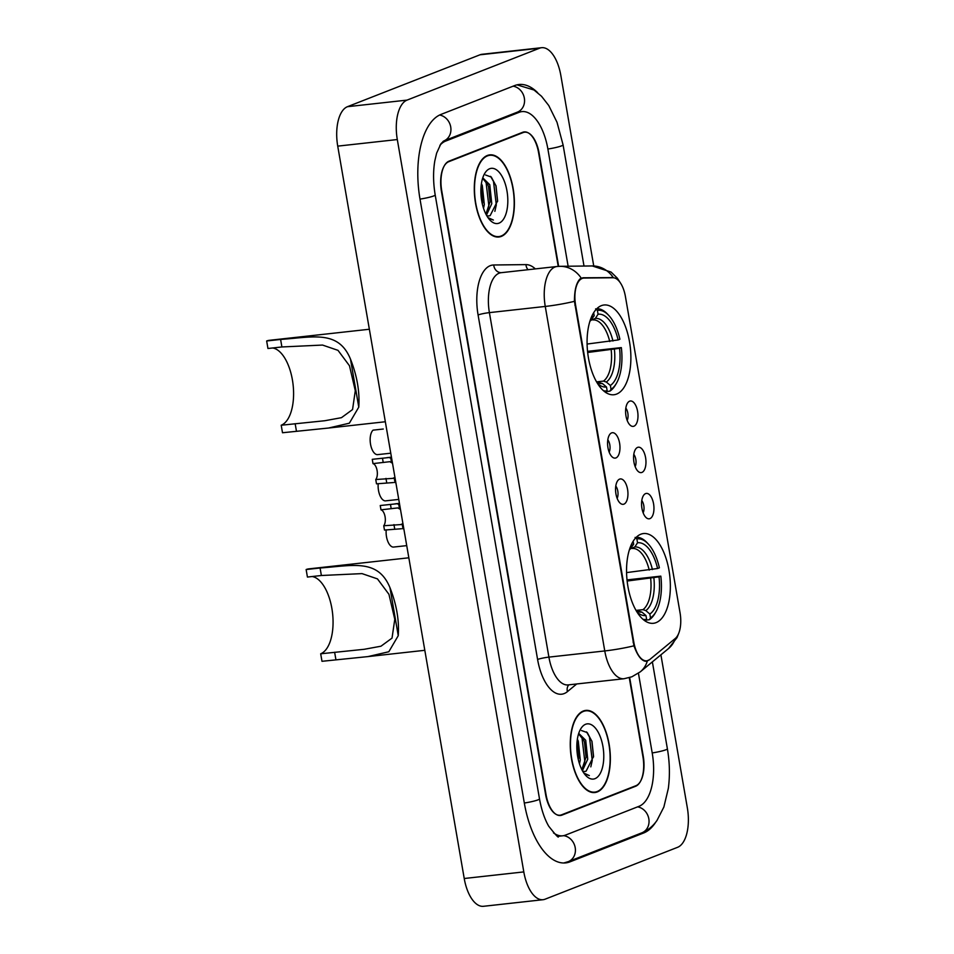 <?xml version="1.0" encoding="UTF-8"?>
<svg xmlns="http://www.w3.org/2000/svg" width="954" height="954" viewBox="0 0 954 954"><rect width="100%" height="100%" fill="white"/><g stroke="black" fill="none" stroke-linecap="round" stroke-linejoin="round"><path stroke-width="1.43" d="M616.618 394.074A45.148 21.477 83.7 0 0 629.962 344.656A45.148 21.477 83.7 0 0 604.013 304.994A45.148 21.477 83.7 0 0 601.342 305.662A45.148 21.477 83.7 0 0 587.998 355.079A45.148 21.477 83.7 0 0 613.947 394.741A45.148 21.477 83.7 0 0 616.618 394.074M656.09 622.628A45.148 21.477 83.7 0 0 669.434 573.211A45.148 21.477 83.7 0 0 643.497 533.548A45.148 21.477 83.7 0 0 640.826 534.216A45.148 21.477 83.7 0 0 627.47 583.633A45.148 21.477 83.7 0 0 653.418 623.296A45.148 21.477 83.7 0 0 656.09 622.628M645.596 493.6A12.772 6.082 -96.3 0 1 653.573 503.843A12.772 6.082 -96.3 0 1 649.924 518.63A12.772 6.082 -96.3 0 1 647.122 518.344A12.772 6.082 -96.3 0 1 641.72 506.789A12.772 6.082 -96.3 0 1 644.475 494.315A12.772 6.082 -96.3 0 1 645.596 493.6M643.139 512.823A7.668 3.649 83.7 0 0 641.792 500.576M637.618 447.39A12.772 6.082 -96.3 0 1 645.584 457.622A12.772 6.082 -96.3 0 1 641.935 472.421A12.772 6.082 -96.3 0 1 639.144 472.135A12.772 6.082 -96.3 0 1 633.73 460.567A12.772 6.082 -96.3 0 1 636.485 448.106A12.772 6.082 -96.3 0 1 637.618 447.39M635.161 466.613A7.668 3.649 83.7 0 0 633.802 454.366M629.628 401.181A12.772 6.082 -96.3 0 1 637.606 411.412A12.772 6.082 -96.3 0 1 633.957 426.199A12.772 6.082 -96.3 0 1 631.166 425.925A12.772 6.082 -96.3 0 1 625.752 414.358A12.772 6.082 -96.3 0 1 628.507 401.896A12.772 6.082 -96.3 0 1 629.628 401.181M627.183 420.404A7.668 3.649 83.7 0 0 625.824 408.157M619.599 479.123A12.772 6.082 -96.3 0 1 627.565 489.354A12.772 6.082 -96.3 0 1 623.916 504.141A12.772 6.082 -96.3 0 1 621.126 503.855A12.772 6.082 -96.3 0 1 615.712 492.3A12.772 6.082 -96.3 0 1 618.466 479.838A12.772 6.082 -96.3 0 1 619.599 479.123M617.143 498.346A7.668 3.649 83.7 0 0 615.783 486.087M611.609 432.901A12.772 6.082 -96.3 0 1 619.587 443.145A12.772 6.082 -96.3 0 1 615.938 457.932A12.772 6.082 -96.3 0 1 613.148 457.646A12.772 6.082 -96.3 0 1 607.734 446.09A12.772 6.082 -96.3 0 1 610.488 433.617A12.772 6.082 -96.3 0 1 611.609 432.901M609.165 452.124A7.668 3.649 83.7 0 0 607.805 439.877M649.901 659.417A23.003 10.935 -96.3 0 1 648.148 660.478A23.003 10.935 -96.3 0 1 646.788 660.812A23.003 10.935 -96.3 0 1 633.79 642.054L575.584 305.065A23.003 10.935 -96.3 0 1 583.526 278.103A23.003 10.935 -96.3 0 1 584.039 278.067L612.945 277.745A23.003 10.935 -96.3 0 1 625.419 296.539L680.071 612.933A23.003 10.935 -96.3 0 1 675.253 638.5L649.901 659.417M558.233 266.393L538.605 152.771A25.555 12.152 83.7 0 0 524.175 131.926A25.555 12.152 83.7 0 0 522.661 132.308L449.036 161.143A25.555 12.152 83.7 0 0 441.726 190.717L546.046 794.634A25.555 12.152 83.7 0 0 560.475 815.479A25.555 12.152 83.7 0 0 561.989 815.098L635.614 786.263A25.555 12.152 83.7 0 0 642.924 756.689L629.27 677.686M568.131 266.226L547.906 149.134A45.995 21.882 83.7 0 0 521.921 111.606A45.995 21.882 83.7 0 0 519.203 112.286L445.578 141.12A45.995 21.882 83.7 0 0 439.889 145.378M553.451 832.83A45.995 21.882 83.7 0 0 562.729 835.799A45.995 21.882 83.7 0 0 565.448 835.12L639.073 806.285A45.995 21.882 83.7 0 0 652.226 753.052L638.441 673.25M593.746 265.975L560.845 75.497A34.07 16.206 83.7 0 0 541.598 47.7A34.07 16.206 83.7 0 0 539.582 48.201L407.048 100.11A34.07 16.206 83.7 0 0 397.305 139.546L523.806 871.908A34.07 16.206 83.7 0 0 543.053 899.705A34.07 16.206 83.7 0 0 545.068 899.205L677.602 847.307A34.07 16.206 83.7 0 0 687.345 807.871L660.907 654.826M541.598 47.7L482.008 54.295A34.07 16.206 83.7 0 0 479.993 54.795L347.459 106.693A34.07 16.206 83.7 0 0 337.728 146.129L464.228 878.503A34.07 16.206 83.7 0 0 483.475 906.3L543.053 899.705M537.627 92.657A73.255 34.845 83.7 0 0 518.928 84.512A73.255 34.845 83.7 0 0 514.588 85.598L440.963 114.432A73.255 34.845 83.7 0 0 420.022 199.219L524.342 803.137A73.255 34.845 83.7 0 0 565.722 862.893A73.255 34.845 83.7 0 0 570.063 861.82L643.688 832.973A73.255 34.845 83.7 0 0 655.827 822.026M597.287 791.927A41.308 19.652 83.7 0 0 609.511 746.696A41.308 19.652 83.7 0 0 585.756 710.408A41.308 19.652 83.7 0 0 583.311 711.016A41.308 19.652 83.7 0 0 571.1 756.236A41.308 19.652 83.7 0 0 594.843 792.535A41.308 19.652 83.7 0 0 597.287 791.927M501.339 236.389A41.308 19.652 83.7 0 0 513.55 191.17A41.308 19.652 83.7 0 0 489.807 154.87A41.308 19.652 83.7 0 0 487.363 155.478A41.308 19.652 83.7 0 0 475.14 200.71A41.308 19.652 83.7 0 0 498.894 236.997A41.308 19.652 83.7 0 0 501.339 236.389M648.899 659.953L646.025 661.313C641.553 660.967 637.534 655.803 633.957 645.822L574.451 301.333C574.403 290.398 576.252 282.944 579.984 278.95L582.882 277.769L613.327 277.614A29.812 26.199 -90.7 0 0 592.255 265.951L611.097 272.081L617.369 278.21L620.553 283.147M633.957 645.822A29.812 3.327 -9.8 0 1 604.764 650.938A34.07 16.206 -96.3 0 0 624.011 678.735L631.858 676.803L640.289 671.843A29.812 25.042 -129.5 0 0 647.349 660.979L646.025 661.313M558.639 266.369L539.07 153.045A25.555 12.152 83.7 0 0 524.628 132.201A25.555 12.152 83.7 0 0 523.126 132.57L448.714 161.715A25.555 12.152 83.7 0 0 441.416 191.289L545.581 794.372A25.555 12.152 83.7 0 0 560.022 815.217A25.555 12.152 83.7 0 0 561.524 814.835L635.936 785.702A25.555 12.152 83.7 0 0 643.234 756.117L629.664 677.567M583.383 711.434A40.891 19.45 83.7 0 0 571.303 756.188A40.891 19.45 83.7 0 0 594.795 792.106A40.891 19.45 83.7 0 0 597.216 791.51A40.891 19.45 83.7 0 0 609.308 746.744A40.891 19.45 83.7 0 0 585.804 710.825A40.891 19.45 83.7 0 0 583.383 711.434M577.373 739.147L578.267 741.067L580.282 760.052L579.483 763.82M576.967 742.749L578.434 760.123M578.72 733.376L585.708 740.244L587.724 759.229L582.405 770.701M578.577 733.829L583.848 740.447L584.719 742.88L586.15 756.88L581.857 769.639M582.62 771.07A19.259 9.158 83.7 0 0 584.969 771.44A19.259 9.158 83.7 0 0 586.114 771.154L584.909 771.44M594.998 778.667A27.773 13.213 83.7 0 0 602.94 746.517A27.773 13.213 83.7 0 0 585.601 724.277A27.773 13.213 83.7 0 0 580.64 729.035A27.773 13.213 83.7 0 0 585.768 775.483A27.773 13.213 83.7 0 0 594.998 778.667M586.114 771.154L593.567 756.403L591.993 741.496L587.27 732.6L581.499 730.537M584.361 773.766L589.345 775.59L583.896 773.11M586.531 731.897L589.465 737.013L592.255 760.517L590.812 766.861M580.903 735.522L582.012 737.836L584.814 761.34L583.598 766.992M576.824 746.088L577.766 756.963M591.85 741.019L593.519 756.999M584.492 742.164L586.078 757.631M577.039 742.987L578.637 758.454M487.434 155.896A40.891 19.45 83.7 0 0 475.342 200.662A40.891 19.45 83.7 0 0 498.847 236.58A40.891 19.45 83.7 0 0 501.267 235.972A40.891 19.45 83.7 0 0 513.347 191.217A40.891 19.45 83.7 0 0 489.855 155.299A40.891 19.45 83.7 0 0 487.434 155.896M481.412 183.621L482.307 185.529L484.322 204.526L483.523 208.282M481.007 187.222L482.486 204.585M482.772 177.849L489.76 184.706L491.775 203.703L486.457 215.163M482.629 178.291L487.888 184.909L488.758 187.354L490.189 201.354L485.896 214.113M486.659 215.544A19.259 9.158 83.7 0 0 489.02 215.902A19.259 9.158 83.7 0 0 490.153 215.616L488.949 215.902M499.049 223.141A27.773 13.213 83.7 0 0 506.979 190.991A27.773 13.213 83.7 0 0 489.652 168.739A27.773 13.213 83.7 0 0 484.68 173.497A27.773 13.213 83.7 0 0 489.819 219.945A27.773 13.213 83.7 0 0 499.049 223.141M490.153 215.616L497.606 200.877L496.044 185.958L491.31 177.062L485.55 174.999M488.4 218.227L493.397 220.052L487.935 217.572M490.571 176.359L493.504 181.475L496.307 204.991L494.864 211.323M484.942 179.984L486.063 182.297L488.853 205.814L487.637 211.466M480.864 190.561L481.806 201.425M495.889 185.481L497.559 201.461M488.531 186.626L490.129 202.105M481.09 187.449L482.676 202.928M400.489 509.472L397.818 507.91L380.992 509.83A8.514 4.054 -96.3 0 1 385.07 516.722A8.514 4.054 -96.3 0 1 383.735 525.749L384.474 530.054L401.419 528.754M383.735 525.749L400.704 524.593L402.934 523.627M400.704 524.593L402.218 524.378L402.958 528.671L403.733 528.254M380.992 509.83L380.241 505.525L397.102 503.736L399.69 504.845M392.499 463.262L389.84 461.688L373.002 463.62A8.514 4.054 -96.3 0 1 377.092 470.513A8.514 4.054 -96.3 0 1 375.757 479.54L376.496 483.833L393.442 482.545M375.757 479.54L392.714 478.371L394.944 477.417M392.714 478.371L394.24 478.169L394.98 482.45L395.743 482.044M373.002 463.62L372.263 459.315L389.113 457.526L391.7 458.635M386.215 529.852A12.772 6.082 -96.3 0 0 393.263 547.095L406.726 545.628M378.225 483.642A12.772 6.082 -96.3 0 0 385.273 500.886L398.748 499.419M383.281 429.026L373.062 430.147A12.772 6.082 -96.3 0 0 370.534 444.23A12.772 6.082 -96.3 0 0 377.295 454.664L390.77 453.198M320.687 653.788L364.225 649.292L380.956 646.216L392.034 638.107L394.777 619.265L388.946 594.318L377.474 578.899L362.019 573.616L321.379 575.5L320.079 568C352.825 565.65 377.927 558.424 389.959 587.652C396.554 604.407 399.321 620.41 398.247 635.686L388.815 651.749L367.994 656.591L321.987 661.301L320.687 653.788A39.186 18.639 83.7 0 0 332.576 613.374A39.186 18.639 83.7 0 0 312.137 576.526M321.379 575.5L307.426 577.051L306.139 569.538A46.853 22.288 83.7 0 1 308.905 568.858L408.837 557.792M635.09 537.412L636.867 538.915A40.545 19.283 83.7 0 1 648.362 544.114A40.545 19.283 83.7 0 1 659.381 567.809L657.58 568.512A36.634 17.422 83.7 0 0 637.534 542.778L634.815 546.964L630.821 548.669M626.563 572.603L657.58 568.512M627.016 579.901L660.824 576.144A40.545 19.283 83.7 0 1 655.863 611.919A40.545 19.283 83.7 0 1 650.509 617.894L649.841 614.03A36.634 17.422 83.7 0 0 659.023 576.848L627.148 581.034M636.139 610.405L642.96 609.654L645.81 610.596L649.841 614.03M648.362 544.114L647.158 542.802A42.25 20.094 83.7 0 0 636.258 537.281M650.509 617.894L649.316 619.73A42.25 20.094 83.7 0 0 654.969 613.458L655.863 611.919M649.316 619.73L646.204 620.076M633.146 541.288L633.659 544.293A36.634 17.422 83.7 0 0 629.95 548.085M637.534 542.778L636.867 538.915M659.023 576.848L660.824 576.144M629.306 550.029L633.659 544.293M320.079 568L306.139 569.538M645.441 621.245L646.633 619.408A40.545 19.283 83.7 0 1 642.924 619.253M637.034 612.074A36.634 17.422 83.7 0 0 645.965 615.545L646.633 619.408M645.965 615.545L641.935 612.11L635.984 610.31M281.203 425.234L324.754 420.738L341.472 417.673L352.551 409.552L355.293 390.711L349.474 365.764L338.002 350.345L322.535 345.062L281.895 346.958L280.607 339.445C313.353 337.096 338.455 329.881 350.476 359.098C357.082 375.852 359.837 391.867 358.776 407.131L349.343 423.194L328.51 428.036L282.503 432.746L281.203 425.234A39.186 18.639 83.7 0 0 293.105 384.82A39.186 18.639 83.7 0 0 272.665 347.971M281.895 346.958L267.955 348.496L266.655 340.983A46.853 22.288 83.7 0 1 269.433 340.304L369.353 329.249M595.618 308.857L597.395 310.372A40.545 19.283 83.7 0 1 608.89 315.559A40.545 19.283 83.7 0 1 619.897 339.254L618.109 339.958A36.634 17.422 83.7 0 0 598.063 314.224L595.344 318.409L591.337 320.115M587.092 344.048L618.109 339.958M587.545 351.346L621.34 347.602A40.545 19.283 83.7 0 1 616.391 383.365A40.545 19.283 83.7 0 1 611.037 389.339L610.369 385.476A36.634 17.422 83.7 0 0 619.551 348.305L587.664 352.491M596.667 381.85L603.488 381.099L606.327 382.041L610.369 385.476M608.89 315.559L607.674 314.26A42.25 20.094 83.7 0 0 596.787 308.738M611.037 389.339L609.833 391.176A42.25 20.094 83.7 0 0 615.497 384.903L616.391 383.365M609.833 391.176L606.72 391.522M593.662 312.733L594.187 315.75A36.634 17.422 83.7 0 0 590.478 319.53M598.063 314.224L597.395 310.372M619.551 348.305L621.34 347.602M589.834 321.474L594.187 315.75M280.607 339.445L266.655 340.983M605.957 392.702L607.161 390.854A40.545 19.283 83.7 0 1 603.453 390.699M597.55 383.52A36.634 17.422 83.7 0 0 606.494 386.99L607.161 390.854M606.494 386.99L602.451 383.556L596.5 381.755M575.584 305.065L574.857 305.137M633.79 642.054L633.062 642.137M420.01 199.112A13.63 1.526 -9.8 0 0 435.191 194.962C433.164 182.739 433.044 171.35 434.833 160.797L436.622 153.165L440.939 143.732L443.765 140.965L517.462 112.107M439.603 115.029A13.63 11.889 68.6 0 1 450.717 126.954A13.63 11.889 68.6 0 1 443.765 140.965M513.121 86.17A13.63 11.889 68.6 0 1 524.342 98.119A13.63 11.889 68.6 0 1 517.402 112.131M516.985 84.846L534.013 90.01L541.502 96.247L548.753 105.524L557.017 122.279L563.075 144.877A13.63 1.526 170.2 0 1 547.894 149.027M652.369 661.873L667.383 748.795A13.63 1.526 170.2 0 1 652.202 752.944M667.383 748.795C669.708 762.413 670.018 775.638 668.325 788.445L663.865 807.048L656.996 820.452C652.965 826.212 647.933 830.326 641.887 832.818A13.63 11.889 -111.4 0 0 648.827 818.806A13.63 11.889 -111.4 0 0 637.606 806.869M563.754 862.988L568.25 861.653A13.63 11.889 -111.4 0 0 575.202 847.641A13.63 11.889 -111.4 0 0 563.659 835.656M524.318 803.029A13.63 1.526 -9.8 0 0 539.499 798.88L435.191 194.962M337.728 146.129L397.305 139.546M347.459 106.693L407.048 100.11M479.993 54.795L539.582 48.201M464.228 878.503L523.806 871.908M634.04 786.442L635.614 786.263M558.925 815.443L561.989 815.098M640.599 833.319L643.688 832.973M443.061 141.407L445.578 141.12M516.114 112.632L519.203 112.286M576.705 683.97L567.427 691.626A42.596 20.261 -96.3 0 1 537.591 659.464L478.085 314.963A8.514 0.954 170.2 0 1 489.402 312.626L548.908 657.115A34.07 16.206 83.7 0 0 568.155 684.912L624.011 678.735M478.085 314.963A42.596 20.261 -96.3 0 1 490.261 265.665A42.596 20.261 -96.3 0 1 493.731 264.985L525.94 264.616A42.596 20.261 -96.3 0 1 535.337 268.909M499.145 273.19A34.07 16.206 83.7 0 0 489.402 312.626L545.259 306.437A34.07 16.206 -96.3 0 1 555.001 267.001A34.07 16.206 -96.3 0 1 557.017 266.5L501.16 272.689A34.07 16.206 83.7 0 0 499.145 273.19M574.451 301.333A29.812 3.327 170.2 0 1 545.259 306.437L604.764 650.938L548.908 657.115A8.514 0.954 170.2 0 0 537.591 659.464M678.699 633.361L677.042 637.57L668.539 648.529A29.812 25.042 -129.5 0 0 675.36 638.405M581.213 278.115A29.812 26.199 -90.7 0 0 560.058 266.321L557.017 266.5M448.714 161.715L447.748 161.822M523.126 132.57L521.54 132.749M567.427 691.626A8.514 7.155 50.5 0 1 568.811 684.841M528.015 269.708A8.514 7.489 89.3 0 1 525.94 264.616M501.22 272.677A8.514 7.489 89.3 0 1 493.731 264.985M611.788 277.447L608.664 277.793M398.712 504.106L399.452 508.387M393.954 524.617L394.694 528.921M390.46 504.404L391.2 508.697M390.735 457.884L391.474 462.177M385.965 478.407L386.716 482.712M382.471 458.194L383.222 462.487M649.233 570.098A31.518 14.99 83.7 0 0 632.395 548.49M642.96 609.654A31.518 14.99 83.7 0 0 650.664 578.434M630.94 548.478A32.77 15.586 83.7 0 0 629.366 549.838M652.429 569.574A32.77 15.586 83.7 0 0 634.815 546.964M645.81 610.596A32.77 15.586 83.7 0 0 653.872 577.921M636.079 610.488A32.77 15.586 83.7 0 0 641.935 612.11M398.247 635.686L389.959 587.652M335.927 659.751L334.627 652.25M609.749 341.544A31.518 14.99 83.7 0 0 592.923 319.936M603.488 381.099A31.518 14.99 83.7 0 0 611.192 349.879M591.468 319.936A32.77 15.586 83.7 0 0 589.894 321.295M612.957 341.031A32.77 15.586 83.7 0 0 595.344 318.409M606.327 382.041A32.77 15.586 83.7 0 0 614.4 349.367M596.596 381.934A32.77 15.586 83.7 0 0 602.451 383.556M358.776 407.131L350.476 359.098M296.455 431.196L295.156 423.695M583.526 278.103L580.664 278.425M646.788 660.812L644.415 661.074M563.075 144.877L584.003 266.047M562.729 835.799L558.269 836.288C559.139 838.745 555.955 835.37 548.705 826.188C544.567 818.997 541.502 809.898 539.499 798.88M641.887 832.818L568.25 861.653M592.255 265.951L560.058 266.321M640.289 671.843L668.539 648.529M560.022 815.217L558.555 815.372M524.628 132.201L522.279 132.451M592.005 792.416L594.795 792.106M583.013 711.135L585.804 710.825M496.044 236.89L498.847 236.58M487.053 155.609L489.855 155.299M394.861 503.879L399.428 503.366M402.588 528.731L403.792 528.599M386.883 457.67L391.45 457.157M394.61 482.521L395.803 482.39M367.994 656.591L424.804 650.306M328.51 428.036L385.333 421.751"/></g></svg>
